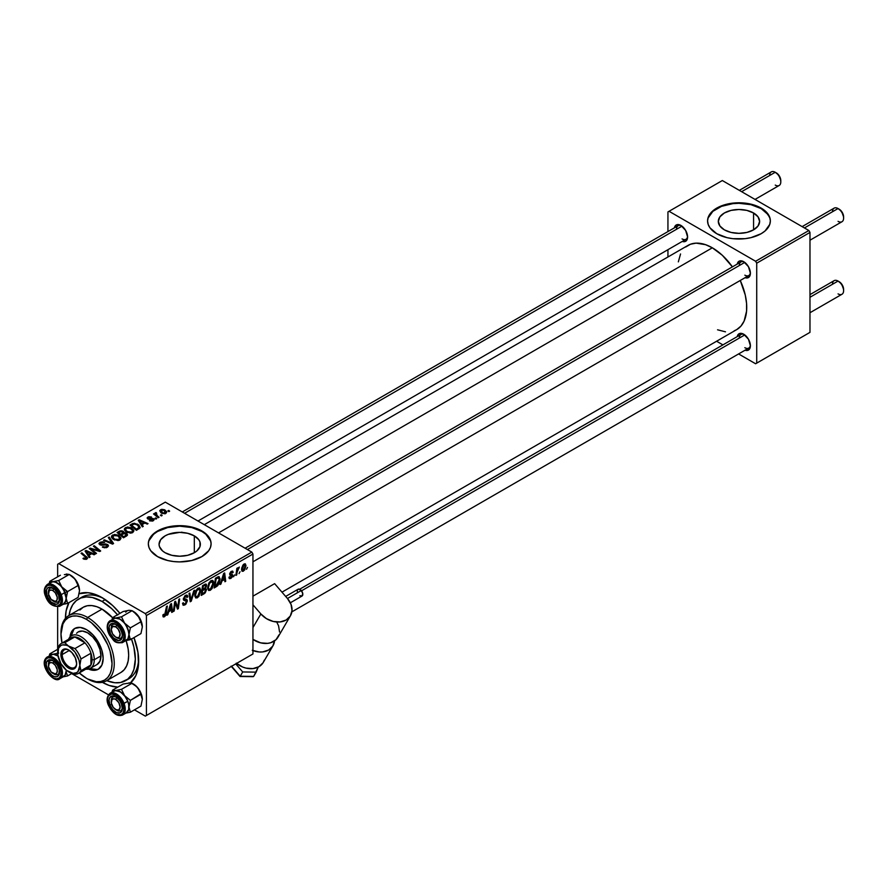 <?xml version="1.0" encoding="UTF-8"?>
<svg xmlns="http://www.w3.org/2000/svg" width="888" height="888" viewBox="0 0 888 888"><rect width="100%" height="100%" fill="white"/><g stroke="black" fill="none" stroke-linecap="round" stroke-linejoin="round"><path stroke-width="1.33" d="M753.568 212.987L753.568 229.848L746.864 232.434L738.96 233.333L731.057 232.434L724.364 229.848A20.646 11.921 180 0 1 718.314 221.412A20.646 11.921 180 0 1 731.057 210.401A20.646 11.921 180 0 1 753.568 212.987L758.041 216.85L759.617 221.412L758.041 225.974L753.568 229.848L753.568 212.987A20.646 11.921 180 0 1 759.617 221.412A20.646 11.921 180 0 1 746.864 232.434A20.646 11.921 180 0 1 724.364 229.848L719.879 225.974L718.314 221.412L719.879 216.85L724.364 212.987L731.057 210.401L738.96 209.49L746.864 210.401L753.568 212.987M770.34 221.156A31.38 18.115 0 0 0 761.16 208.602L761.16 208.092A31.38 18.115 180 0 1 770.351 220.901A31.38 18.115 180 0 1 750.971 237.64A31.38 18.115 180 0 1 716.771 233.711L726.95 237.64L732.844 238.672L745.088 238.672L750.971 237.64L761.16 233.711L765.056 230.969L769.741 224.431L770.351 220.901L769.741 217.371L765.056 210.833L761.16 208.092L750.971 204.162L738.96 202.786L726.95 204.162L721.522 205.838L712.864 210.833L708.18 217.371L707.581 220.901L708.18 224.431L709.967 227.839L716.771 233.711A31.38 18.115 180 0 1 707.581 220.901A31.38 18.115 180 0 1 726.95 204.162A31.38 18.115 180 0 1 761.16 208.092L761.16 208.602A31.38 18.115 0 0 0 727.161 204.629A31.38 18.115 0 0 0 707.581 221.156M165.113 552.725A20.646 11.921 180 0 1 159.063 544.289A20.646 11.921 180 0 1 171.817 533.277A20.646 11.921 180 0 1 194.317 535.864L194.317 552.725L187.623 555.311L179.72 556.21L171.817 555.311L165.113 552.725L162.548 550.915L159.463 546.62L159.063 544.289L160.639 539.726L165.113 535.864L168.243 534.376L179.72 532.367L187.623 533.277L194.317 535.864L198.79 539.726L199.967 541.969L199.967 546.62L196.881 550.915L194.317 552.725L194.317 535.864A20.646 11.921 180 0 1 200.366 544.289A20.646 11.921 180 0 1 187.623 555.311A20.646 11.921 180 0 1 165.113 552.725M211.1 544.033A31.38 18.115 0 0 0 201.909 531.479L201.909 530.969A31.38 18.115 180 0 1 211.1 543.778A31.38 18.115 180 0 1 191.73 560.517A31.38 18.115 180 0 1 157.52 556.587L167.71 560.517L173.593 561.549L179.72 561.904L191.73 560.517L201.909 556.587L208.713 550.715L210.5 547.319L211.1 543.778L210.5 540.248L205.805 533.71L201.909 530.969L191.73 527.039L179.72 525.663L167.71 527.039L157.52 530.969L150.716 536.84L148.929 540.248L148.329 543.778L148.929 547.319L150.716 550.715L157.52 556.587A31.38 18.115 180 0 1 148.329 543.778A31.38 18.115 180 0 1 167.71 527.039A31.38 18.115 180 0 1 201.909 530.969L201.909 531.479A31.38 18.115 0 0 0 167.91 527.505A31.38 18.115 0 0 0 148.329 544.033M245.099 548.218L740.925 261.96A7.848 4.529 60 0 1 744.311 262.071A7.848 4.529 -120 0 0 739.293 265.556M737.207 264.102A9.413 5.439 60 0 1 743.733 261.705L741.191 260.828L739.027 261.239L737.207 264.125M182.295 511.954L678.121 225.696A7.848 4.529 60 0 1 681.507 225.818A7.848 4.529 -120 0 0 676.49 229.293M674.403 227.85A9.413 5.439 60 0 1 680.93 225.452L677.233 224.609L675.391 225.674L674.403 227.872M299.644 589.255L740.925 334.487A7.848 4.529 60 0 1 744.311 334.598A7.848 4.529 -120 0 0 739.293 338.073M737.207 336.63A9.413 5.439 60 0 1 743.733 334.232L740.037 333.389L738.194 334.454L737.207 336.652M78.499 599.1A47.075 27.184 60 0 1 102.042 601.442L105.228 599.6L102.042 601.442L92.374 597.513L86.347 596.914L80.919 597.968L76.312 600.632L72.683 604.806L70.185 610.322L69.086 615.417A47.075 27.184 60 0 1 78.499 599.1L81.829 597.18A47.075 27.184 60 0 1 103.752 598.623A47.075 27.184 -120 0 0 80.231 598.246M65.423 618.392A51.782 29.903 60 0 1 68.975 602.619L66.123 610.889L65.423 618.736M79.187 593.65A51.782 29.903 60 0 1 102.042 597.591L94.894 594.283L88.034 592.718L78.81 593.783M204.307 524.664L688.011 245.399A48.651 28.083 -120 0 1 712.331 247.808L722.321 255.278L732.411 266.877A48.651 28.083 -120 0 0 712.331 247.808L218.548 532.889L712.331 247.808L705.616 244.7L696.114 243.134L690.509 244.222L685.747 246.975M734.154 330.836L736.652 329.659A48.651 28.083 -120 0 0 740.259 280.464L745.254 295.005L746.564 303.396L746.564 311.189L744.111 321.079L740.936 326.107L736.652 329.659L281.973 592.163M57.653 564.28L57.653 576.812L57.653 564.28L165.29 502.142L251.837 552.103L145.321 613.608L58.763 563.636L145.321 613.608L146.431 615.528L146.431 715.473L252.947 653.968L252.947 554.034L146.431 615.528L146.431 715.473L145.321 716.117L134.465 709.845L145.321 716.117L252.947 653.968L145.321 716.117L252.947 653.968L252.947 554.034L251.837 552.103L252.947 554.034L146.431 615.528L145.321 613.608L251.837 552.103L165.29 502.142L57.653 564.28M57.653 606.881L57.653 649.328L57.653 606.881M108.425 694.816L71.662 673.592L108.425 694.816M213.708 583.127L212.121 588.478L210.323 590.287L208.58 590.442L207.67 587.412L209.191 582.539L212.199 580.341L213.386 581.229L213.708 583.127L212.765 580.508L211.022 580.685L208.724 583.361L207.659 587.945L208.658 590.487L210.323 590.287L207.714 588.777L210.323 590.287L213.708 583.127L212.82 582.617L213.708 583.127M221.889 581.052L220.058 584.548L223.665 573.504L224.653 572.927L225.719 581.285L224.908 581.751L224.642 579.453L221.889 581.052L224.642 579.453L224.908 581.751L225.719 581.285L224.653 572.927L223.665 573.504L220.058 584.548L220.934 584.049L220.335 583.705L220.934 584.049L221.889 581.052L221.312 580.719L221.889 581.052M164.458 616.772L163.07 616.716L162.937 614.851L163.747 614.263L164.169 615.817L165.179 614.973L166.5 606.504L167.321 606.027L165.834 615.184L164.458 616.772L166.356 613.164L167.321 606.027L166.5 606.504L164.513 615.695L163.747 614.263L162.937 614.851L163.303 616.949L164.458 616.772L162.87 615.85L164.458 616.772M187.379 600.899L185.87 604.251L183.095 605.194L182.54 603.296L183.35 602.719L183.605 603.995L184.582 604.062L186.547 601.798L186.314 600.743L183.472 599.822L184.682 596.026L186.402 595.06L187.623 595.781L187.79 596.891L186.98 597.458L186.735 596.436L185.781 596.325L184.149 598.523L186.88 599.467L187.379 600.899L184.149 598.523L185.492 596.47L186.98 597.458L187.79 596.891L187.124 595.16L185.525 595.404L183.35 599.045L184.26 600.477L186.58 601.454L185.004 603.862L183.55 603.918L183.35 602.719L182.54 603.296L183.183 605.261L184.948 604.939L182.551 603.551L184.948 604.939L187.379 600.899L183.372 598.579L187.379 600.899M194.639 590.254L191.253 601.187L190.221 601.775L189.033 593.495L189.843 593.029L190.864 600.122L193.773 590.764L194.639 590.254L193.773 590.764L190.864 600.122L189.843 593.029L189.033 593.495L190.221 601.775L191.253 601.187L190.032 600.477L191.253 601.187L194.639 590.254M200.799 590.576L198.89 596.381L197.114 597.902L195.571 597.824L194.794 594.316L196.27 589.998L199.556 587.834L200.799 590.576L199.856 587.967L198.113 588.134L195.804 590.82L194.75 595.404L195.749 597.935L197.413 597.746L194.805 596.236L197.413 597.746L200.799 590.576L199.911 590.065L200.799 590.576M247.486 567.432L246.498 569.286L247.486 567.432M206.549 589.565L205.195 592.907L201.199 595.437L202.519 585.714L205.317 584.16L206.405 584.415L205.583 588.311L206.549 589.565L205.583 588.311L206.649 585.503L205.583 584.093L202.519 585.714L201.199 595.437L204.318 593.639L203.408 593.117L204.318 593.639L206.549 589.565L204.506 588.378L206.549 589.565M168.731 611.743L166.9 615.24L170.507 604.195L171.495 603.618L172.561 611.976L171.75 612.443L171.484 610.145L168.731 611.743L171.484 610.145L171.75 612.443L172.561 611.976L171.495 603.618L170.507 604.195L166.9 615.24L167.777 614.74L167.177 614.396L167.777 614.74L168.731 611.743L168.154 611.41L168.731 611.743M175.003 605.083L174.181 611.044L173.36 611.51L174.692 601.775L175.535 601.287L177.755 607.614L178.843 599.378L179.665 598.9L178.344 608.635L177.5 609.124L175.258 602.819L175.003 605.083L175.258 602.819L177.5 609.124L178.344 608.635L179.665 598.9L178.843 599.378L177.755 607.614L175.535 601.287L174.692 601.775L173.36 611.51L174.181 611.044L173.482 610.633L174.181 611.044L175.003 605.083L174.292 604.673L175.003 605.083M230.902 577.589L229.748 576.623L228.938 577.333L230.869 578.421L229.049 578.144L229.748 576.623L230.603 577.733L231.946 576.212L229.914 575.08L229.715 573.637L230.691 571.883L232.367 571.073L233.178 572.316L232.367 572.904L231.302 572.238L230.458 573.759L232.545 574.636L232.434 576.767L230.869 578.421L232.778 575.435L230.458 573.626L231.302 572.238L232.367 572.904L233.178 572.316L232.712 571.173L231.346 571.395L229.648 574.236L231.968 575.979L230.902 577.589L229.082 577.111M217.66 585.725L214.108 587.989L215.429 578.255L218.792 576.645L220.046 578.71L219.169 583.405L217.66 585.725L220.069 579.254L218.348 576.678L215.429 578.255L214.108 587.989L216.417 586.657L215.507 586.135L216.417 586.657L217.66 585.725L216.883 585.281L217.66 585.725M245.987 565.667L244.6 570.096L242.024 571.195L241.68 568.176L242.946 565.09L244.922 563.769L245.987 565.667L245.366 563.891L244.111 564.024L241.547 569.663L242.169 571.295L243.467 571.15L241.569 570.052L243.467 571.15L245.987 565.667L245.01 565.101L245.987 565.667M240.026 571.739L239.027 573.604L240.026 571.739M237.129 572.083L236.73 574.925L235.908 575.402L236.863 568.331L237.673 567.854L237.473 569.319L239.327 567.021L237.129 572.083L239.327 567.021L237.473 569.319L237.673 567.854L236.863 568.331L235.908 575.402L236.73 574.925L236.03 574.525L236.73 574.925L237.129 572.083L236.408 571.661L237.129 572.083M234.576 574.891L233.577 576.745L234.576 574.891M156.721 518.625L155.788 517.871L154.967 518.348L155.911 519.091L156.721 518.625L155.788 517.871L154.967 518.348L155.911 519.091L156.721 518.625M162.16 515.473L161.239 514.729L160.417 515.207L161.361 515.939L162.16 515.473L161.239 514.729L160.417 515.207L161.361 515.939L162.16 515.473M132.756 532.567L133.766 530.203L130.98 527.672L127.384 527.006L124.509 528.493L124.453 529.947L125.863 531.612L130.481 533.155L132.756 532.567L133.899 530.88L131.624 528.016L125.486 527.561L124.353 529.57L126.729 532.178L132.756 532.567M143.257 526.384L142.102 524.619L144.855 523.021L147.23 524.098L148.041 523.631L139.216 519.758L138.228 520.324L142.391 526.895L143.257 526.384L142.102 524.619L144.855 523.021L147.23 524.098L148.041 523.631L139.216 519.758L138.228 520.324L142.391 526.895L143.257 526.384M123.92 532.955L123.099 531.246L123.099 533.954L123.099 531.246L120.269 530.846L120.269 531.746L120.269 530.846L119.059 531.39L119.059 532.445L119.059 531.39L117.072 532.534L123.532 537.784L127.339 535.364L126.873 533.588L123.92 532.955L123.61 531.601L121.789 530.769L117.072 532.534L123.532 537.784L127.517 534.776L126.462 533.3L124.076 532.456M113.575 543.523L109.202 537.085L108.336 537.584L112.077 543.112L104.407 539.86L103.585 540.326L112.543 544.122L113.575 543.523L109.202 537.085L108.336 537.584L112.077 543.112L104.407 539.86L103.585 540.326L112.543 544.122L113.575 543.523M83.583 558.985L86.125 559.373L87.568 557.864L81.885 552.858L81.063 553.335L86.402 557.942L85.614 558.663L83.661 558.008L82.95 558.53L86.891 559.052L87.601 558.097L81.885 552.858L81.063 553.335L85.625 557.042L86.025 558.496L83.661 558.008L82.95 558.53L83.583 558.985M96.503 553.379L91.009 548.962L99.822 551.47L100.677 550.971L94.217 545.731L93.407 546.209L98.912 550.638L90.099 548.118L89.244 548.606L95.682 553.857L96.503 553.379L91.009 548.962L99.822 551.47L100.677 550.971L94.217 545.731L93.407 546.209L98.912 550.638L90.099 548.118L89.244 548.606L95.682 553.857L96.503 553.379M90.099 557.076L88.933 555.311L91.697 553.712L94.073 554.789L94.883 554.323L86.058 550.449L85.07 551.015L89.222 557.586L90.099 557.076L88.933 555.311L91.697 553.712L94.073 554.789L94.883 554.323L86.058 550.449L85.07 551.015L89.222 557.586L90.099 557.076M106.793 545.01L106.516 547.619L106.516 546.675L104.407 547.119L104.407 547.852L103.052 546.575L103.052 547.452L103.052 546.575L102.342 547.097L107.37 547.23L108.48 545.876L107.948 544.788L105.794 543.944L100.622 544.244L100.189 543.512L101.165 542.679L104.662 542.379L102.853 541.758L99.978 542.291L99.001 543.845L101.066 545.154L106.793 545.01L107.282 545.865L106.305 546.786L102.342 547.097L106.216 547.718L108.48 545.798L107.526 544.499L100.622 544.244L100.855 542.834L104.495 542.279L99.978 542.291L98.957 543.556L99.867 544.733L106.793 545.01L107.304 547.263M119.836 540.026L120.846 537.662L118.071 535.131L114.474 534.454L111.599 535.941L111.544 537.395L112.954 539.072L117.993 540.581L119.836 540.026L120.99 538.339L118.715 535.464L112.576 535.02L111.444 537.029L113.819 539.627L119.836 540.026M149.45 520.723L152.425 521.09L154.201 519.425L152.536 518.337L148.64 518.492L148.696 517.427L151.471 516.994L148.718 516.716L147.208 517.737L147.83 518.969L153.113 519.436L152.303 520.435L149.45 520.723L153.302 520.712L154.212 519.58L152.137 518.303L148.518 518.426L148.585 517.493L151.471 516.994L147.919 517.06L147.142 518.048L147.83 518.969L152.825 519.169L152.625 520.279L149.45 520.723M139.805 528.171L137.807 524.242L137.807 525.252L137.807 524.242L133.011 523.454L133.011 524.386L133.011 523.454L131.924 523.964L131.924 525.019L131.924 523.964L129.981 525.086L136.441 530.325L140.049 527.794L138.994 525.086L134.299 523.243L129.981 525.086L136.441 530.325L140.171 527.217M165.901 513.431L166.622 511.621L164.48 509.734L161.694 509.324L159.851 510.556L161.427 513.064L164.924 513.797L166.755 512.187L164.924 509.967L160.684 509.69L159.785 510.922L161.727 513.242L165.901 513.431M159.052 517.271L156.077 514.618L155.833 513.675L156.677 513.264L156.11 512.565L155.056 513.109L155.322 514.252L154.357 513.464L153.535 513.93L158.231 517.748L159.052 517.271L157.198 515.728L156.11 512.565L155.356 512.764L155.322 514.252L154.357 513.464L153.535 513.93L158.231 517.748L159.052 517.271M169.63 511.166L168.709 510.422L167.876 510.889L168.82 511.632L169.63 511.166L168.709 510.422L167.876 510.889L168.82 511.632L169.63 511.166M138.617 659.029A47.075 27.184 60 0 1 128.904 678.721A47.075 27.184 60 0 1 127.184 679.586A47.075 27.184 -120 0 0 138.617 659.029M667.943 211.932L667.943 231.568L667.943 211.932L722.321 180.542L808.868 230.514L755.61 261.261L669.053 211.288L755.61 261.261L756.72 263.181L756.72 363.125L809.978 332.367L809.978 232.434L756.72 263.181L756.72 363.125L755.61 363.758L738.594 353.946L755.61 363.758L809.978 332.367L755.61 363.758L809.978 332.367L809.978 232.434L808.868 230.514L809.978 232.434L756.72 263.181L755.61 261.261L808.868 230.514L722.321 180.542L667.943 211.932M667.943 249.695L667.943 256.976L667.943 249.695M722.91 344.888L716.594 341.236L722.91 344.888M745.032 350.205L747.43 350.449L749.272 349.384L750.393 345.765L748.44 339.205L743.733 334.232A9.413 5.439 60 0 1 750.393 345.765A9.413 5.439 60 0 1 745.054 350.216M682.228 241.425L684.626 241.669L686.468 240.604L687.59 236.985L685.636 230.414L680.93 225.452A9.413 5.439 60 0 1 687.59 236.985A9.413 5.439 60 0 1 682.25 241.436M745.032 277.689L747.43 277.922L749.272 276.867L750.393 273.238L748.44 266.678L743.733 261.705A9.413 5.439 60 0 1 750.393 273.238A9.413 5.439 60 0 1 745.054 277.7M717.56 329.803L725.496 331.823M680.552 253.979L678.332 261.86M750.371 272.561A7.848 4.529 60 0 1 748.762 275.546A7.848 4.529 60 0 1 744.843 275.158A7.848 4.529 -120 0 0 750.371 272.561M687.567 236.297A7.848 4.529 60 0 1 685.958 239.294A7.848 4.529 60 0 1 682.04 238.905A7.848 4.529 -120 0 0 687.567 236.297M750.371 345.077A7.848 4.529 60 0 1 748.762 348.074A7.848 4.529 60 0 1 744.843 347.685A7.848 4.529 -120 0 0 750.371 345.077M102.042 682.162L109.191 685.469L117.771 687.134A51.782 29.903 60 0 1 102.342 682.328M130.347 683.039L135.875 675.59L138.484 665.057L137.951 652.358L133.977 637.617A51.782 29.903 60 0 1 138.661 661.016A51.782 29.903 60 0 1 130.625 682.805M119.969 613.353L112.676 605.549L102.042 597.591A51.782 29.903 60 0 1 119.969 613.353M180.863 532.511L181.874 532.134M210.5 540.759L205.805 534.221L201.909 531.479L191.73 527.55L179.72 526.173L167.71 527.55L157.52 531.479L153.624 534.221L148.929 540.759M769.741 217.882L767.954 214.474L761.16 208.602L750.971 204.673L738.96 203.297L732.844 203.641L721.522 206.349L712.864 211.344L708.18 217.882M90.099 549.295L90.099 548.118L90.099 549.295M94.084 549.916L94.084 549.195L94.084 549.916M96.981 550.693L96.981 549.994L96.981 550.693M98.912 551.226L98.912 550.638L98.912 551.226M94.217 546.875L94.217 545.731L94.217 546.875M91.009 550.038L91.009 548.962L91.009 550.038M92.596 551.337L92.596 550.172L92.596 551.337M86.058 552.58L86.058 550.449L86.058 552.58M88.933 557.131L88.933 555.311L88.933 557.131M88.467 554.523L87.235 552.58L87.235 554.445L86.303 551.293L86.303 552.958L86.303 551.293L90.676 553.257L90.676 554.301L90.676 553.257L88.467 554.523L88.467 556.399L88.467 554.523L86.303 551.293L90.676 553.257L88.467 554.523M83.661 559.018L83.661 558.008L83.661 559.018M84.26 559.296L84.26 558.441L84.26 559.296M86.025 559.396L86.025 558.496L86.025 559.396M86.402 559.285L86.402 557.986L86.025 558.496M81.885 553.99L81.885 552.858L81.885 553.99M86.613 559.196L86.613 556.698L86.613 559.196M99.978 544.799L99.978 542.291L99.978 544.799M100.622 544.244L100.855 542.834M101.621 545.21L101.621 544.466L101.621 545.21M103.818 544.988L103.818 544.133L103.818 544.988M107.526 547.13L107.526 544.499L107.526 547.13M104.407 540.67L104.407 539.86L104.407 540.67M109.779 542.945L109.779 542.091L109.779 542.945M112.077 543.922L112.077 543.112L112.077 543.922M109.202 538.894L109.202 537.085L109.202 538.894M112.576 538.761L112.576 535.02L112.576 538.761M118.715 536.507L118.715 535.464L118.715 536.507M114.663 539.183L112.676 537.007L112.676 538.85L113.453 535.564L117.827 535.886L119.769 538.272L118.992 540.392L118.992 539.471L114.663 539.183L114.663 540.037L112.676 537.007L114.508 535.209L117.827 535.886L119.758 538.084L118.204 539.771L114.663 539.183M126.462 536.086L126.462 533.3L126.462 536.086M120.657 534.31L118.648 532.678L118.648 533.81L118.648 532.678L120.024 531.879L122.322 531.723L122.966 534.032L122.966 532.611L121.967 534.598L121.967 533.555L120.657 534.31L120.657 535.453L120.657 534.31L118.648 532.678L120.957 531.468L122.322 531.723L122.844 532.878L120.657 534.31M123.587 536.696L121.412 534.931L121.412 536.063L121.412 534.931L123.121 533.943L125.63 533.755L125.863 536.441L125.863 535.342L125.108 536.874L125.108 535.819L123.587 536.696L123.587 537.74L123.587 536.696L121.412 534.931L123.987 533.544L125.63 533.755L125.863 535.342L123.587 536.696M122.322 531.723L122.966 532.611M150.061 521.001L150.061 520.135L150.061 521.001M152.625 521.023L152.625 520.279L152.625 521.023M152.825 519.169L152.625 520.279M147.919 519.014L147.919 517.06L147.919 519.014M148.518 518.426L148.585 517.493M149.051 519.325L149.051 518.648L149.051 519.325M150.216 519.225L150.216 518.548L150.216 519.225M152.137 518.981L152.137 518.303L152.137 518.981M153.569 520.546L153.569 518.67L153.569 520.546M139.216 521.889L139.216 519.758L139.216 521.889M142.102 526.44L142.102 524.619L142.102 526.44M141.636 523.831L140.404 521.889L140.404 523.754L139.46 520.601L139.46 522.266L139.46 520.601L143.834 522.566L143.834 523.609L143.834 522.566L141.636 523.831L141.636 525.696L141.636 523.831L139.46 520.601L143.834 522.566L141.636 523.831M136.508 529.237L131.557 525.23L131.557 526.362L131.557 525.23L133.877 524.031L136.952 524.675L138.95 527.05L137.54 529.692L137.54 528.649L136.508 529.237L136.508 530.291L136.508 529.237L131.557 525.23L134.465 523.953L137.684 525.163L138.883 527.428L136.508 529.237M125.486 531.313L125.486 527.561L125.486 531.313M131.624 529.048L131.624 528.016L131.624 529.048M125.585 529.548L126.596 527.983L129.226 527.827L132.501 530.136L131.901 532.933L131.901 532.012L129.359 532.367L126.529 531.002L125.585 529.548L126.362 528.105L130.736 528.427L132.678 530.824L131.901 532.012L127.572 531.723L127.572 532.589L125.585 529.548L125.585 531.39L125.574 529.315L125.574 531.379M160.684 512.509L160.684 509.69L160.684 512.509M164.924 511.022L164.924 509.967L164.924 511.022M162.448 512.731L161.35 510.123L164.114 510.434L165.201 513.02L165.201 513.73L165.201 513.02L162.448 512.731L162.448 513.586L160.894 511.144L161.849 509.934L164.114 510.434L165.656 512.176L164.524 513.242L162.448 512.731M160.85 512.642L161.35 510.123M165.668 513.564L165.668 512.298L165.201 513.02M161.239 515.85L161.239 514.729L161.239 515.85M154.357 514.596L154.357 513.464L154.357 514.596M155.322 515.373L155.322 514.252L155.322 515.373M155.356 512.764L155.322 514.252M156.11 513.375L156.11 512.565L156.11 513.375M155.8 515.773L156.088 513.386M157.198 516.905L157.198 515.728L157.198 516.905M155.788 518.992L155.788 517.871L155.788 518.992M168.709 511.544L168.709 510.422L168.709 511.544M112.676 537.007L112.654 538.838M125.63 533.755L125.863 535.342M206.16 584.182L205.583 584.093M204.762 584.415L206.649 585.503L204.762 584.415M205.006 587.978L205.583 588.311L205.006 587.978M204.562 585.581L203.174 586.38L202.775 589.41L203.174 586.38L202.475 585.969L204.562 585.581L203.652 585.059L205.838 586.013L205.394 587.523L202.775 589.41L202.064 588.999L202.775 589.41L205.594 587.146L205.761 585.525L204.562 585.581L205.838 586.013M204.262 588.544L205.461 589.244L202.619 590.542L202.175 593.828L202.619 590.542L201.92 590.143L204.329 589.554L203.419 589.033L205.739 589.998L204.484 592.451L202.175 593.828L201.476 593.428L202.175 593.828L204.484 592.451L205.683 590.564L205.439 589.221L205.739 589.998M195.549 594.982L196.448 591.142L195.826 590.786L196.448 591.142L198.091 589.199L197.303 588.744L199.301 589.099L199.989 590.942L197.469 596.658L196.237 596.758L194.783 594.538L196.47 596.858L198.612 595.537L199.955 591.674L199.267 589.077L196.781 590.553L195.549 594.982M189.577 597.358L190.587 597.935L189.577 597.358M189.899 599.567L190.864 600.122L189.899 599.567M182.54 603.341L183.55 603.918L182.54 603.341M182.54 603.407L183.55 603.918M185.237 600.566L183.383 599.5L186.369 600.788M186.203 600.688L183.35 599.045M183.672 600.133L184.26 600.477L183.672 600.133M185.537 595.393L187.79 596.692L185.537 595.393M185.37 595.504L187.79 596.891L185.37 595.504M185.492 596.47L186.98 597.247M183.461 598.124L184.149 598.523L183.461 598.124M184.46 599.145L184.149 598.523M183.383 598.523L184.327 599.067M186.846 599.444L185.847 599.278M163.081 614.751L163.681 615.084L163.081 614.751M164.513 615.695L163.681 615.084M165.656 612.753L166.356 613.164L165.656 612.753M171.628 611.444L172.561 611.976L171.628 611.444M170.574 609.623L171.484 610.145L170.574 609.623M169.175 610.433L170.241 607.159L169.652 606.815L170.241 607.159L170.885 604.95L170.363 604.65L171.373 609.168L168.576 610.1L171.373 609.168L170.885 604.95L169.175 610.433M175.402 603.363L176.601 604.051L175.402 603.363M176.057 605.35L177.345 606.093L176.057 605.35M176.679 606.992L177.755 607.614L176.679 606.992M177.012 607.858L178.344 608.635L177.012 607.858M174.592 602.441L175.258 602.819L174.592 602.441M231.468 571.328L233.178 572.316L231.468 571.328M231.302 572.238L232.367 572.904M229.814 573.26L230.458 573.626L229.814 573.26M229.715 573.626L230.625 574.192M231.202 574.303L230.536 574.103M230.636 574.203L232.778 575.435L230.636 574.203M228.938 577.333L229.448 578.654L230.869 578.421L228.938 577.311M224.797 580.752L225.719 581.285L224.797 580.752M223.743 578.932L224.642 579.453L223.743 578.932M222.333 579.742L223.41 576.467L222.81 576.123L223.41 576.467L224.054 574.259L223.521 573.948L224.531 578.476L221.745 579.398L224.531 578.476L224.054 574.259L222.333 579.742M219.247 576.778L218.348 576.678M219.181 578.743L220.069 579.254L219.181 578.743M218.282 577.811L216.095 578.92L215.085 586.38L218.293 583.638L219.258 579.664L218.282 577.811L219.258 579.664L216.117 585.78L214.385 585.969L215.085 586.38L216.095 578.92L215.396 578.521L216.095 578.92L217.26 578.243L216.361 577.722L218.282 577.811L217.238 577.211L218.703 577.888L217.382 577.122M208.469 587.523L209.357 583.694L208.736 583.327L209.357 583.694L211 581.74L210.212 581.285L212.221 581.64L212.898 583.494L210.378 589.21L209.157 589.31L207.692 587.079L209.379 589.399L211.522 588.078L212.898 583.849L211.832 581.518L209.524 583.394L208.469 587.523M243.479 570.329L242.779 570.396L244.1 569.73L245.077 567.21L244.799 564.846L244.067 564.868L245.188 566.133L243.479 570.329L241.614 568.664L242.357 569.097L244.067 564.868L243.456 564.513L244.755 564.812L243.778 564.246M244.067 564.868L242.568 567.432L242.746 570.374L241.547 569.685M236.785 568.919L237.473 569.319L236.785 568.919M238.184 567.754L239.005 568.231L238.184 567.754M116.761 625.019L115.695 626.873A6.272 3.619 60 0 1 120.124 634.554A6.272 3.619 60 0 1 115.695 637.118L116.794 637.762A7.848 4.529 -120 0 0 122.322 635.153A7.848 4.529 60 0 1 120.724 638.15A7.848 4.529 60 0 1 116.794 637.762L115.695 637.118L118.16 637.684L119.381 636.974L120.047 633.51L118.16 629.159L115.695 626.873L112.554 626.562L111.255 629.437L112.554 633.81L115.695 637.118A6.272 3.619 60 0 1 111.255 629.437A6.272 3.619 60 0 1 115.695 626.873L116.761 625.019M843.6 218.148L843.6 216.861A6.272 3.619 -120 0 0 839.16 209.18L838.05 208.536A7.848 4.529 60 0 1 843.6 218.148A7.848 4.529 60 0 1 838.05 221.345M809.978 240.215L841.979 221.734A7.848 4.529 -120 0 0 843.178 215.451A7.848 4.529 -120 0 0 838.05 208.536L841.624 211.466L843.6 216.861M832.5 211.744A7.848 4.529 60 0 1 838.05 208.536L804.428 227.95L838.05 208.536A7.848 4.529 -120 0 0 834.132 208.147L802.13 226.618M744.766 262.393L247.397 549.55L744.766 262.393M111.278 628.848A7.848 4.529 60 0 1 111.999 625.374L109.923 624.819A9.413 5.439 60 0 1 115.695 624.308A9.413 5.439 60 0 1 122.344 635.841A9.413 5.439 60 0 1 121.456 639.171L118.637 640.592L113.553 638.039L110.412 633.621L109.091 627.183L109.923 624.819L111.633 623.554L113.964 623.576L116.561 624.875L120.08 628.748L121.656 632.045L122.333 635.331L121.989 638.106L121.456 639.171L121.601 637.329A7.848 4.529 -120 0 0 122.322 635.153A7.848 4.529 60 0 1 121.601 637.329A7.848 4.529 60 0 1 120.724 638.15A7.848 4.529 60 0 1 116.217 637.384A7.848 4.529 -120 0 0 121.601 637.329L121.456 639.171A9.413 5.439 60 0 1 112.365 636.729A9.413 5.439 60 0 1 109.923 624.819L111.999 625.374A7.848 4.529 -120 0 0 111.278 628.848A7.848 4.529 60 0 1 112.876 624.564A7.848 4.529 60 0 1 116.273 624.675A7.848 4.529 -120 0 0 111.255 628.149L111.255 629.437M809.978 312.731L841.979 294.261A7.848 4.529 -120 0 0 843.178 287.967A7.848 4.529 -120 0 0 838.05 281.063L841.624 283.982L843.6 289.388A6.272 3.619 -120 0 0 839.16 281.696L838.05 281.063A7.848 4.529 60 0 1 843.6 290.665A7.848 4.529 60 0 1 838.05 293.873M116.761 697.546L115.695 699.389A6.272 3.619 60 0 1 120.124 707.081A6.272 3.619 60 0 1 115.695 709.645L116.794 710.278A7.848 4.529 -120 0 0 122.322 707.669A7.848 4.529 60 0 1 120.724 710.666A7.848 4.529 60 0 1 116.794 710.278L113.22 707.359L111.333 703.007L111.999 699.533L113.997 698.801L115.695 699.389L118.826 702.708L120.124 707.081L118.826 709.956L115.695 709.645A6.272 3.619 60 0 1 111.255 701.953A6.272 3.619 60 0 1 115.695 699.389L116.761 697.546M832.5 284.26A7.848 4.529 60 0 1 838.05 281.063L809.978 297.269L838.05 281.063A7.848 4.529 -120 0 0 834.132 280.663L809.978 294.616M744.766 334.92L301.531 590.809L744.766 334.92M111.278 701.365A7.848 4.529 60 0 1 112.876 697.08A7.848 4.529 60 0 1 116.273 697.191A7.848 4.529 -120 0 0 111.278 701.365A7.848 4.529 60 0 1 112.876 697.08A7.848 4.529 60 0 1 116.273 697.191A7.848 4.529 -120 0 0 111.255 700.676L111.255 701.953M769.696 175.48A7.848 4.529 60 0 1 775.246 172.272L778.82 175.202L780.796 180.608A6.272 3.619 -120 0 0 776.356 172.916L775.246 172.272A7.848 4.529 -120 0 0 771.328 171.883L739.327 190.365M53.99 601.498L52.88 600.865A6.272 3.619 60 0 1 48.452 593.173A6.272 3.619 60 0 1 52.88 590.609L53.957 588.766L52.88 590.609L55.356 592.895L57.243 597.247L56.987 600.066L55.356 601.42L51.182 599.489L48.529 594.227L49.195 590.753L51.182 590.02L52.88 590.609A6.272 3.619 60 0 1 57.32 598.301A6.272 3.619 60 0 1 52.88 600.865L53.99 601.498A7.848 4.529 -120 0 0 59.518 598.889A7.848 4.529 60 0 1 57.92 601.886A7.848 4.529 60 0 1 53.99 601.498L52.88 600.865M48.474 592.585A7.848 4.529 60 0 1 50.072 588.3A7.848 4.529 60 0 1 53.469 588.411A7.848 4.529 -120 0 0 48.474 592.585A7.848 4.529 60 0 1 50.072 588.3A7.848 4.529 60 0 1 53.469 588.411A7.848 4.529 -120 0 0 48.452 591.896L48.452 593.173M184.593 513.286L681.962 226.14L184.593 513.286M741.624 191.686L775.246 172.272L741.624 191.686M755.022 199.423L779.176 185.481A7.848 4.529 -120 0 0 780.374 179.187A7.848 4.529 -120 0 0 775.246 172.272L775.246 172.272A7.848 4.529 60 0 1 780.796 181.885A7.848 4.529 60 0 1 775.246 185.093M776.356 172.916L775.246 172.272M53.99 674.025L52.88 673.382A6.272 3.619 60 0 1 48.452 665.689A6.272 3.619 60 0 1 52.88 663.136L53.957 661.283L52.88 663.136L51.182 662.537L49.195 663.28L48.529 666.744L51.182 672.005L55.356 673.937L56.987 672.582L57.243 669.774L55.356 665.423L52.88 663.136A6.272 3.619 60 0 1 57.32 670.817A6.272 3.619 60 0 1 52.88 673.382L53.99 674.025A7.848 4.529 -120 0 0 59.518 671.417A7.848 4.529 60 0 1 57.92 674.414A7.848 4.529 60 0 1 53.99 674.025L52.88 673.382M48.474 665.101A7.848 4.529 60 0 1 49.195 661.638A7.848 4.529 60 0 1 50.072 660.816A7.848 4.529 60 0 1 53.469 660.927A7.848 4.529 -120 0 0 49.195 661.638A7.848 4.529 -120 0 0 48.474 665.101A7.848 4.529 60 0 1 50.072 660.816A7.848 4.529 60 0 1 53.469 660.927A7.848 4.529 -120 0 0 48.452 664.413L48.452 665.689M127.162 610.866L123.188 611.488L112.621 617.593L123.188 611.488L129.004 610.3A12.554 7.248 -120 0 0 125.752 612.176M129.104 636.052L129.004 634.554A12.554 7.248 60 0 1 127.817 638.994L130.381 639.682L129.004 634.554L130.381 627.849L140.948 621.744L142.324 626.873L140.948 633.588L130.381 639.682L129.104 636.052M125.53 640.681L127.817 638.994L124.043 641.169A0.944 0.744 -144.9 0 1 122.799 640.836A11.611 6.704 60 0 1 111.588 637.839A11.611 6.704 60 0 1 108.58 623.154L107.548 626.062L107.759 629.87L111.588 637.839L116.228 641.769L119.325 642.59L121.867 641.813L123.465 639.527L123.887 636.108L123.055 632.056L119.791 626.151L116.761 623.21L113.564 621.611L110.689 621.589L108.58 623.154A0.944 0.744 -144.9 0 1 108.669 622.044A12.554 7.248 60 0 1 110.079 620.734A12.554 7.248 60 0 1 121.756 626.595A12.554 7.248 60 0 1 124.043 641.169A12.554 7.248 -120 0 0 122.122 627.139A12.554 7.248 -120 0 0 110.767 620.423A12.554 7.248 -120 0 0 108.669 622.044A0.944 0.744 35.1 0 0 108.58 623.154A11.611 6.704 60 0 1 119.791 626.151A11.611 6.704 60 0 1 122.799 640.836A0.944 0.744 35.1 0 0 124.043 641.169L127.817 638.994A12.554 7.248 -120 0 0 125.53 624.419A12.554 7.248 -120 0 0 113.853 618.559L115.684 617.993L112.621 617.593L111.977 619.646L112.621 617.593L120.124 619.18L124.564 623.121L121.501 616.805L115.684 617.993A12.554 7.248 60 0 1 124.564 623.121L127.817 628.748L129.004 634.554L127.817 638.994L126.263 640.392A12.554 7.248 60 0 0 127.817 638.994L128.927 635.852L128.705 631.734L125.985 625.108L122.977 621.378L119.547 618.869L116.206 617.97L113.453 618.825M121.945 642.801A12.554 7.248 -120 0 0 124.043 641.169A12.554 7.248 60 0 1 122.633 642.479L126.407 640.304A12.554 7.248 -120 0 0 127.817 638.994L130.381 639.682L124.564 640.87L130.381 639.682L140.948 633.588L142.324 627.061M131.147 610.511L129.004 610.3L132.068 610.7L121.501 616.805L132.068 610.7L137.884 615.428L140.948 621.744L130.381 627.849L124.564 623.121A12.554 7.248 60 0 1 129.004 634.554L130.381 627.849L124.564 623.121L121.501 616.805L115.684 617.993A12.554 7.248 60 0 0 113.708 618.647L108.469 622.222C106.46 625.74 106.871 630.147 109.724 635.42C113.697 639.482 113.498 644.078 122.633 642.479M129.004 610.3L132.068 610.7L137.884 615.428A12.554 7.248 -120 0 0 133.444 611.488L139.727 618.115L142.324 626.873A12.554 7.248 -120 0 0 137.884 615.428L141.936 624.031L142.324 626.873A12.554 7.248 -120 0 1 142.324 626.928M111.999 625.374A7.848 4.529 60 0 1 112.876 624.564A7.848 4.529 60 0 1 116.273 624.675A7.848 4.529 -120 0 0 111.999 625.374M127.162 683.394L123.188 684.015L130.902 682.839L136.619 686.557L139.782 691.008L142.324 699.389A12.554 7.248 -120 0 0 141.137 693.584L142.324 699.389L140.948 706.104L130.381 712.209L129.004 707.081L130.381 700.366L124.564 695.637L121.501 689.321L115.684 690.509L112.621 690.109L111.977 692.163L112.621 690.109L123.188 684.015L112.621 690.109L120.124 691.697L124.564 695.637L127.817 701.265L122.799 703.884A11.611 6.704 60 0 1 119.791 715.095A11.611 6.704 60 0 1 108.58 705.15L112.055 710.922L116.761 714.54L121.101 714.773L123.055 712.964L123.887 709.867L122.799 703.884L120.69 699.877L116.228 695.36L111.588 693.939L108.325 696.07L107.492 699.167L108.58 705.15A11.611 6.704 60 0 1 111.588 693.939A11.611 6.704 60 0 1 122.799 703.884L124.043 703.44A12.554 7.248 60 0 1 122.633 715.007C117.527 716.894 112.776 713.586 108.369 705.105L108.491 704.928M109.923 705.028A9.413 5.439 60 0 1 109.923 697.346A9.413 5.439 60 0 1 115.695 696.825A9.413 5.439 60 0 1 121.456 703.995L122.333 708.857L121.656 711.366L120.08 712.831L116.561 712.642L112.743 709.712L109.923 705.028L109.046 700.177L109.724 697.668L112.365 695.937L116.128 697.091L119.747 700.754L121.456 703.995A9.413 5.439 60 0 1 122.344 708.358A9.413 5.439 60 0 1 117.416 712.942A9.413 5.439 60 0 1 109.923 705.028L111.688 704.417L109.923 705.028M122.278 715.184A12.554 7.248 -120 0 0 124.043 703.44L127.817 701.265L128.705 704.251L128.705 709.556L126.407 712.831A12.554 7.248 -120 0 0 127.817 701.265L125.53 696.936L120.713 692.063L115.695 690.509L113.087 691.652M129.004 682.828L132.068 683.216L121.501 689.321L132.068 683.216L136.619 686.557L139.727 690.642L142.025 696.558L142.324 699.589M140.948 694.261L130.381 700.366L141.137 693.584A12.554 7.248 -120 0 0 137.884 687.945L140.948 694.261M122.633 715.007L126.263 712.909A12.554 7.248 60 0 0 129.004 707.081L130.381 700.366L124.564 695.637A12.554 7.248 60 0 1 129.004 707.081L130.381 712.209L124.564 713.397L130.381 712.209L140.948 706.104L142.324 699.389A12.554 7.248 -120 0 1 142.324 699.444M133.444 684.015L137.884 687.945A12.554 7.248 -120 0 0 133.444 684.015L132.068 683.216M113.708 691.164L115.684 690.509A12.554 7.248 60 0 1 124.564 695.637L121.501 689.321L115.684 690.509A12.554 7.248 60 0 0 113.708 691.164M125.985 713.042L128.705 709.556L128.927 705.694L127.817 701.265A12.554 7.248 -120 0 0 113.853 691.086L110.079 693.262A12.554 7.248 60 0 1 124.043 703.44A12.554 7.248 -120 0 0 110.434 693.073M122.322 707.669A7.848 4.529 60 0 1 120.724 710.666A7.848 4.529 60 0 1 116.217 709.912A7.848 4.529 -120 0 0 122.322 707.681M63.037 588.245L61.76 586.857A12.554 7.248 60 0 1 65.013 592.485L67.577 591.586L61.76 586.857L58.697 580.541L69.264 574.436L73.815 577.777L76.978 582.228L78.144 585.481L67.577 591.586L63.037 588.245M53.413 601.132A7.848 4.529 -120 0 0 59.518 598.889A7.848 4.529 60 0 1 57.92 601.886A7.848 4.529 60 0 1 53.413 601.132M47.12 596.248L48.884 595.637L47.12 596.248L46.454 590.032L47.608 588.011L49.562 587.157L54.612 589.299L58.652 595.215A9.413 5.439 60 0 1 59.54 599.578A9.413 5.439 60 0 1 54.612 604.151A9.413 5.439 60 0 1 47.12 596.248A9.413 5.439 60 0 1 47.12 588.566A9.413 5.439 60 0 1 52.88 588.045A9.413 5.439 60 0 1 58.652 595.215L59.318 601.442L58.164 603.463L56.21 604.317L51.16 602.164L47.12 596.248M45.688 596.148L45.776 596.37A11.611 6.704 60 0 1 48.785 585.159A11.611 6.704 60 0 1 59.995 595.104L61.239 594.66A12.554 7.248 -120 0 0 47.63 584.293M64.358 574.614L69.264 574.436L58.697 580.541L52.88 581.729A12.554 7.248 60 0 0 50.905 582.384L47.275 584.482A12.554 7.248 60 0 1 61.239 594.66L65.013 592.485A12.554 7.248 -120 0 0 51.049 582.306L52.88 581.729L49.817 581.329L49.173 583.383L49.817 581.329L60.384 575.235L49.817 581.329L55.023 581.94L59.618 584.593L63.603 589.543L66.2 598.301L67.577 591.586L78.144 585.481L79.52 590.609L78.144 597.324L67.577 603.429L66.2 598.301L65.013 602.741L63.459 604.129A12.554 7.248 60 0 0 66.2 598.301L67.577 591.586L65.013 592.485L61.25 586.247L56.166 582.339L52.88 581.729L50.283 582.872M63.181 604.262L65.901 600.776L66.123 596.914L65.013 592.485A12.554 7.248 60 0 1 66.2 598.301L67.577 603.429L61.76 604.617L67.577 603.429L78.144 597.324L79.52 590.809M66.2 574.048L69.264 574.436L75.08 579.165L78.333 584.804L79.52 590.609A12.554 7.248 -120 0 0 75.08 579.165L79.132 587.778L79.52 590.609A12.554 7.248 -120 0 1 79.52 590.664M70.64 575.235L75.08 579.165A12.554 7.248 -120 0 0 70.64 575.235L69.264 574.436M63.603 604.04A12.554 7.248 -120 0 0 65.013 592.485L61.239 594.66A12.554 7.248 60 0 1 59.829 606.226L63.603 604.04M59.474 606.404A12.554 7.248 -120 0 0 61.239 594.66L59.995 595.104L57.887 591.097L53.424 586.58L50.25 585.236L47.475 585.481L44.955 588.7L45.11 594.294L47.885 600.377L52.348 604.883L56.987 606.315L60.251 604.184L61.083 601.087L59.995 595.104A11.611 6.704 60 0 1 56.987 606.315A11.611 6.704 60 0 1 45.776 596.37L45.677 596.37M52.88 581.729A12.554 7.248 60 0 1 61.76 586.857L58.697 580.541L52.88 581.729M49.817 653.857L49.173 655.899L49.817 653.857L58.031 649.117L49.817 653.857L49.673 655.61L49.817 653.857L50.982 654.234L49.817 653.857M58.797 673.592A7.848 4.529 -120 0 0 59.518 671.417A7.848 4.529 60 0 1 58.797 673.592A7.848 4.529 60 0 1 57.92 674.414A7.848 4.529 60 0 1 53.413 673.648A7.848 4.529 -120 0 0 58.797 673.592L58.652 675.424L58.797 673.592M47.12 661.083A9.413 5.439 60 0 1 52.88 660.572A9.413 5.439 60 0 1 59.54 672.105A9.413 5.439 60 0 1 58.652 675.424L56.943 676.7L54.612 676.678L52.015 675.38L48.496 671.506L46.243 664.923L46.587 662.148L47.885 660.295L49.939 659.662L52.448 660.328L57.276 665.012L59.318 669.974L58.652 675.424A9.413 5.439 60 0 1 49.562 672.993A9.413 5.439 60 0 1 47.12 661.083L49.195 661.638L47.12 661.083M59.141 679.065A12.554 7.248 -120 0 0 61.239 677.433A0.944 0.744 -144.9 0 1 59.995 677.1A11.611 6.704 60 0 1 48.785 674.092A11.611 6.704 60 0 1 45.776 659.407A0.944 0.744 -144.9 0 1 45.865 658.308A12.554 7.248 60 0 1 47.275 656.998A12.554 7.248 60 0 1 58.952 662.859A12.554 7.248 60 0 1 61.239 677.433A12.554 7.248 60 0 1 59.829 678.743C54.357 684.193 39.549 666.1 45.665 658.485A0.944 0.744 35.1 0 0 45.776 659.407L44.689 664.146L47.475 672.26L53.424 678.032L56.521 678.854L59.063 678.077L60.662 675.79L61.083 672.371L60.251 668.309L56.987 662.415L53.957 659.473L50.76 657.875L47.885 657.853L45.776 659.407A11.611 6.704 60 0 1 56.987 662.415A11.611 6.704 60 0 1 59.995 677.1A0.944 0.744 35.1 0 0 61.239 677.433L65.013 675.257L61.239 677.433A12.554 7.248 -120 0 0 59.318 663.403A12.554 7.248 -120 0 0 47.963 656.687A12.554 7.248 -120 0 0 45.865 658.308A0.944 0.744 35.1 0 0 45.665 658.496L52.88 654.256L50.982 654.234L55.023 654.467L57.964 655.832A12.554 7.248 -120 0 0 51.049 654.822L50.905 654.9A12.554 7.248 60 0 1 52.88 654.256A12.554 7.248 60 0 1 57.964 655.832M59.829 678.743L63.603 676.567A12.554 7.248 -120 0 0 65.013 675.257L63.459 676.645A12.554 7.248 60 0 0 66.2 670.817L65.013 675.257L66.2 670.817A12.554 7.248 60 0 0 66.178 670.074A12.554 7.248 -120 0 1 65.013 675.257L62.726 676.945M58.697 653.057L52.88 654.256L58.697 653.057M72.039 673.37L67.577 675.946L66.3 672.316L67.577 675.946L72.039 673.37M61.76 677.133L67.577 675.946L61.76 677.133M58.486 656.199L53.402 654.234L50.649 655.078M75.302 628.16A23.543 13.586 -120 0 0 71.14 635.997L73.782 629.537M69.986 637.007A23.543 13.586 60 0 1 74.736 628.46A23.543 13.586 60 0 1 86.502 629.625L92.874 634.765L98.279 642.046L101.887 650.371L103.152 658.452L101.887 665.079L98.279 669.23L92.874 670.274L88.5 669.075A23.543 13.586 60 0 0 98.279 669.23A23.543 13.586 60 0 0 101.887 650.371A23.543 13.586 60 0 0 86.502 629.625L80.142 627.405L74.736 628.46L71.129 632.611L69.986 637.007M60.995 633.477A37.662 21.745 60 0 1 68.787 615.584A37.662 21.745 60 0 1 87.612 617.449L86.502 619.38A36.097 20.835 60 0 1 112.032 663.58A36.097 20.835 60 0 1 86.502 678.31L87.612 678.954A37.662 21.745 -120 0 0 114.252 663.58A37.662 21.745 -120 0 0 87.612 617.449A37.662 21.745 60 0 1 112.221 650.638A37.662 21.745 60 0 1 106.449 680.819A37.662 21.745 60 0 1 87.612 678.954L96.27 681.707L100.688 681.529L104.551 680.097L107.726 677.466L110.09 673.737L111.533 669.041L112.032 663.58L110.09 651.182L107.726 644.721L100.688 632.522L91.486 622.821L86.502 619.38L81.53 617.071L76.745 615.983L72.328 616.15L68.465 617.582L65.29 620.224L62.926 623.953L60.983 634.11L62.027 643.045A36.097 20.835 60 0 1 60.983 634.11A36.097 20.835 60 0 1 86.502 619.38L87.612 617.449L102.042 609.124L87.612 617.449A37.662 21.745 -120 0 0 60.983 632.833L60.983 634.11M120.868 672.494A37.662 21.745 -120 0 0 126.129 640.659L128.161 648.962L128.671 655.255L128.161 660.95L126.651 665.845L124.187 669.741L120.868 672.494L106.449 680.819M112.576 617.715A37.662 21.745 -120 0 0 102.042 609.124L112.576 617.715M117.738 615.04L111.71 608.669L102.042 601.442A47.075 27.184 60 0 1 117.516 614.774M131.513 639.027A47.075 27.184 60 0 1 125.585 680.641A47.075 27.184 60 0 1 106.749 680.641L114.785 682.739L120.535 682.517L127.772 679.12L131.402 674.947L133.899 669.43L135.331 659.096L133.899 647.108L131.402 638.705M76.546 633.266L78.2 631.901A18.826 10.867 60 0 1 87.612 632.833A18.826 10.867 60 0 1 99.922 649.428A18.826 10.867 60 0 1 97.036 664.513L90.376 668.353A18.826 10.867 60 0 1 85.825 669.164A18.826 10.867 -120 0 0 94.272 659.74L92.052 659.74A17.261 9.968 60 0 1 90.942 664.968A17.261 9.968 60 0 1 84.937 668.442M79.898 610.012L83.206 607.259L87.246 605.76L91.853 605.583L96.848 606.715L102.042 609.124A37.662 21.745 -120 0 0 83.206 607.259L68.787 615.584M79.287 672.949L86.502 678.31A36.097 20.835 60 0 1 79.287 672.949M98.823 668.886A23.543 13.586 -120 0 1 89.954 668.575L96.859 669.519M78.2 631.901L82.517 631.057L87.612 632.833L92.707 636.94L97.036 642.768L99.922 649.428L100.932 655.888L99.922 661.194L97.036 664.513M69.098 650.205A10.201 5.894 -120 0 0 62.204 654.545L60.872 654.545A11.144 6.438 60 0 1 68.753 649.994A11.144 6.438 60 0 1 76.634 663.647L76.035 666.777L73.127 669.186L70.285 668.908L65.734 665.756L61.472 658.374L60.872 654.545L62.204 650.26L64.38 649.006L67.222 649.283L71.773 652.436L75.302 657.819L76.634 663.647A11.144 6.438 60 0 1 68.753 668.187A11.144 6.438 60 0 1 60.872 654.545L62.204 654.545A10.201 5.894 60 0 1 64.325 649.872A10.201 5.894 60 0 1 69.098 650.205M69.397 650.393L62.204 654.545L69.397 650.393M68.753 640.415A17.261 9.968 60 0 1 74.77 636.94A17.261 9.968 60 0 1 84.937 642.812L79.853 638.594L74.77 636.94L84.937 642.812A17.261 9.968 60 0 1 90.942 653.224A17.261 9.968 60 0 1 92.052 659.74L90.942 653.224L90.942 664.968L92.052 659.74L94.272 659.74A18.826 10.867 -120 0 0 83.439 638.372A18.826 10.867 -120 0 0 68.565 639.271A18.826 10.867 60 0 1 71.54 635.741A18.826 10.867 60 0 1 86.058 640.781A18.826 10.867 60 0 1 94.272 659.74L100.932 655.888L94.272 659.74A18.826 10.867 60 0 1 90.376 668.353M68.72 671.883L68.753 671.905A15.695 9.058 60 0 1 57.653 652.691L58.763 646.175A17.261 9.968 60 0 1 61.228 643.5A17.261 9.968 60 0 1 64.78 642.701A17.261 9.968 -120 0 0 58.763 646.175L57.875 655.311L60.906 663.625L66.589 670.407L74.947 674.203A17.261 9.968 -120 0 0 80.963 670.729L79.853 665.5L80.963 658.985L90.942 653.224L90.942 664.968L80.963 670.729A17.261 9.968 60 0 1 78.488 673.404A17.261 9.968 60 0 1 74.947 674.203L68.753 671.905L73.005 673.382L76.601 672.682L77.978 671.539L79.853 665.5L79.01 660.106L74.914 652.003L64.78 642.701L74.77 636.94L84.937 642.812L74.947 648.573L66.589 645.276L62.593 644.877L60.906 645.509L58.497 648.273L57.653 652.724M78.488 673.404L88.478 667.632A17.261 9.968 -120 0 0 90.942 664.968L80.963 670.729L79.853 665.5L80.963 658.985L90.942 653.224A17.261 9.968 -120 0 0 84.937 642.812L74.947 648.573A17.261 9.968 60 0 1 80.963 658.985A17.261 9.968 -120 0 0 74.947 648.573L68.753 646.286L64.78 642.701L74.77 636.94A17.261 9.968 -120 0 0 71.218 637.739L61.228 643.5M76.623 663.247A10.201 5.894 60 0 1 74.514 667.543A10.201 5.894 60 0 1 66.656 664.812A10.201 5.894 60 0 1 62.204 654.545A10.201 5.894 -120 0 0 69.253 666.944A10.201 5.894 -120 0 0 76.623 663.247M57.653 652.691A15.695 9.058 60 0 1 68.753 646.286A15.695 9.058 60 0 1 79.853 665.5A15.695 9.058 60 0 1 68.753 671.905M290.332 602.797L302.009 596.059A3.918 2.264 -120 0 0 301.287 590.52L287.446 598.512L301.287 590.52A3.918 2.264 -120 0 0 298.079 589.255L285.659 596.436M236.286 663.17L242.557 666.988L246.02 668.12L252.914 668.609L258.919 666.71L263.103 662.726L264.313 660.117M274.536 640.881A18.826 14.597 -149.8 0 1 273.016 645.72A18.826 14.597 -149.8 0 1 252.947 650.56M236.585 663.414A18.826 14.597 30.2 0 0 263.292 662.415L273.016 645.72M287.512 598.579L274.625 583.649L252.947 596.17L274.625 583.649L287.512 598.579A18.826 14.597 -149.8 0 1 290.465 615.739A18.826 14.597 -149.8 0 1 260.872 613.952L252.947 627.572L260.872 613.952L266.444 618.647L273.182 621.445L280.086 621.933L286.091 620.046L290.276 616.05L292.019 610.578L291.042 604.439L287.512 598.579M252.947 604.772L260.872 613.952L252.947 604.772M252.27 650.294L259.229 651.981L262.626 651.925L268.631 650.027L272.827 646.042L274.559 640.559M290.465 615.739L278 637.162A18.826 14.597 30.2 0 1 252.947 639.404L260.717 642.856L267.621 643.356L270.796 642.701L275.99 639.693L279.01 634.865M279.554 631.99L278.577 625.851L277.1 622.832M297.413 592.141L297.28 590.82M297.369 590.265L297.857 589.421M298.235 589.188L300.788 589.998L302.675 593.173L302.231 595.892L299.844 595.737M256.155 672.127L258.242 667.077L253.668 676.412L256.155 672.127L242.702 671.95L256.155 672.127M253.668 676.412L240.215 676.234L242.702 671.95L240.215 676.234L231.624 666.289L240.015 676.456L253.668 676.412M235.753 663.902L242.702 671.95L235.753 663.902M100.166 543.645L100.166 544.888M119.769 538.295L119.769 540.071M122.966 532.578L122.966 534.032M126.285 534.632L126.285 536.186M153.169 519.635L153.169 520.779M148.207 517.993L148.207 519.147M138.95 527.05L138.95 528.871M132.678 530.846L132.678 532.611M205.561 585.281L204.407 584.615M199.301 589.088L197.891 588.278M196.237 596.758L194.761 595.904M186.291 600.732L183.35 599.034M186.591 596.314L185.281 595.559M163.925 615.761L162.893 615.173M231.746 575.468L229.648 574.259M232.068 572.127L231.091 571.561M212.21 581.64L210.8 580.819M209.157 589.31L207.681 588.455M838.05 208.536L839.16 209.18M750.26 274.692L252.947 561.804M116.794 637.762L115.695 637.118M838.05 281.063L839.16 281.696M843.6 290.665L843.6 289.388M291.863 611.865L750.26 347.208M116.794 710.278L115.695 709.645M197.991 521.023L687.456 238.428M780.796 181.885L780.796 180.608M133.444 611.488L132.068 610.7M110.079 693.262C106.793 696.314 106.227 700.266 108.369 705.105M47.275 584.482C43.989 587.534 43.423 591.486 45.566 596.325C48.34 603.862 53.091 607.17 59.829 606.226M128.904 678.721L125.585 680.641M87.612 678.954L86.502 678.31M231.091 666.144L240.015 676.49L253.202 676.667"/></g></svg>
